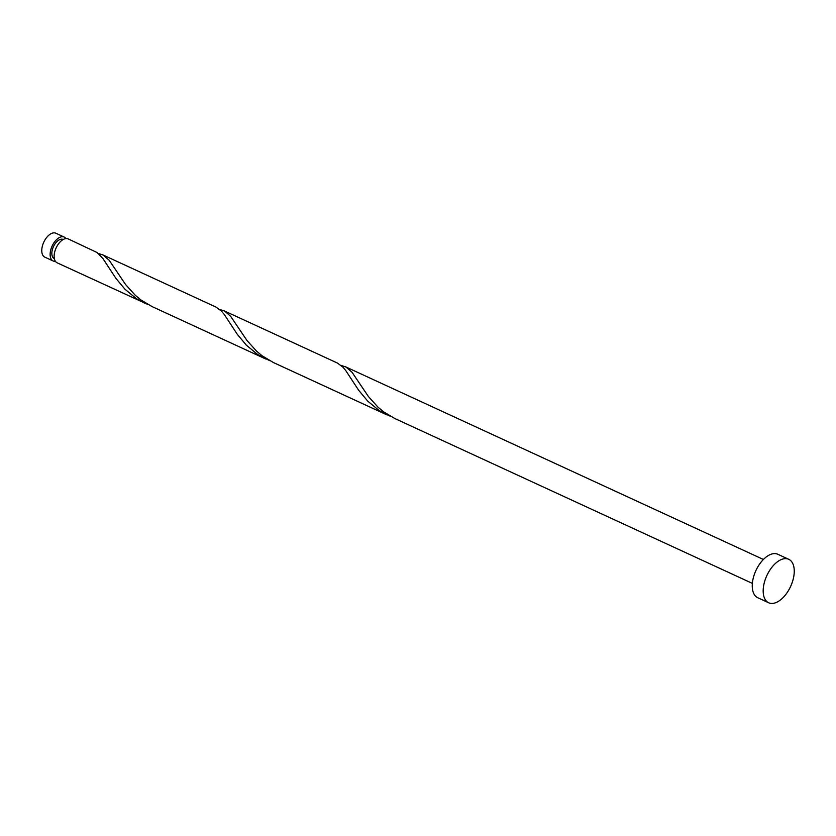<?xml version="1.0" encoding="UTF-8"?>
<svg xmlns="http://www.w3.org/2000/svg" width="836" height="836" viewBox="0 0 836 836"><rect width="100%" height="100%" fill="white"/><g stroke="black" fill="none" stroke-linecap="round" stroke-linejoin="round"><path stroke-width="1.25" d="M44.81 257.133A13.167 7.19 -65.2 0 1 44.799 257.133A13.167 7.19 -65.2 0 1 43.785 242.168A13.167 7.19 -65.2 0 1 55.813 233.213A13.167 7.19 -65.2 0 1 55.824 233.213A13.167 7.19 -65.2 0 1 55.834 233.223M65.929 238.573A13.167 7.19 114.8 0 0 64.184 237.069A13.167 7.19 114.8 0 0 52.145 246.024A13.167 7.19 114.8 0 0 53.159 260.978A13.167 7.19 114.8 0 0 53.17 260.989A13.167 7.19 114.8 0 0 55.427 261.334M64.184 237.069A13.167 7.19 114.8 0 0 64.173 237.069L55.824 233.213M63.097 239.462A10.534 5.747 114.8 0 0 63.087 239.462A10.534 5.747 114.8 0 0 63.076 239.462A10.534 5.747 114.8 0 0 53.452 246.63A10.534 5.747 114.8 0 0 54.267 258.596A10.534 5.747 114.8 0 0 54.277 258.596L54.35 258.637M768.692 602.777A23.941 13.073 -65.2 0 1 766.842 575.586A23.941 13.073 -65.2 0 1 788.724 559.294A23.941 13.073 -65.2 0 1 788.745 559.305A23.941 13.073 -65.2 0 1 790.595 586.496A23.941 13.073 -65.2 0 1 768.712 602.787A23.941 13.073 -65.2 0 1 768.692 602.777L757.771 597.74A23.941 13.073 -65.2 0 1 757.771 597.74A23.941 13.073 -65.2 0 1 755.911 570.549A23.941 13.073 -65.2 0 1 777.793 554.258A23.941 13.073 -65.2 0 1 777.814 554.268A23.941 13.073 -65.2 0 1 777.835 554.278M394.905 418.564L383.64 411.855L377.966 407.132L368.352 396.452L351.987 372.198L345.979 367.035L341.067 365.395M337.42 363.054L342.896 367.119L345.738 370.547L358.675 390.266L367.756 401.165L379.126 410.539L391.049 416.621M144.314 303.008L136.32 298.588L124.951 289.214L115.88 278.315L102.943 258.596L97.122 252.556L68.197 238.918A13.167 7.19 114.8 0 0 68.197 238.918A13.167 7.19 114.8 0 0 68.186 238.918A13.167 7.19 114.8 0 0 56.148 247.874A13.167 7.19 114.8 0 0 57.172 262.828A13.167 7.19 114.8 0 0 57.182 262.838L148.244 304.659M152.1 306.603L140.835 299.894L135.16 295.171L125.546 284.491L109.182 260.247L103.183 255.074L98.261 253.433M216.012 307.084L221.498 311.138L224.341 314.566L237.278 334.295L246.359 345.184L257.718 354.558L269.652 360.64M273.508 362.584L262.232 355.875L256.568 351.151L246.954 340.471L230.579 316.217L224.581 311.055L219.669 309.414M777.814 554.268L788.745 559.305M345.184 366.638L763.393 559.472M102.389 254.687L216.033 307.094M223.787 310.658L337.441 363.064M152.058 306.582L265.712 358.989M273.456 362.563L387.11 414.969M394.864 418.543L752.369 583.392M44.799 257.133L53.159 260.978"/></g></svg>
